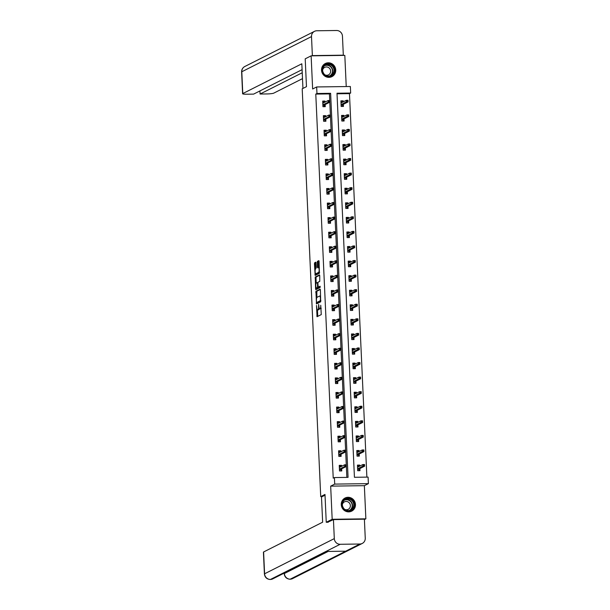 <?xml version="1.0" encoding="UTF-8"?>
<svg xmlns="http://www.w3.org/2000/svg" width="610" height="610" viewBox="0 0 610 610"><rect width="100%" height="100%" fill="white"/><g stroke="black" fill="none" stroke-linecap="round" stroke-linejoin="round"><path stroke-width="0.91" d="M316.498 305.45L317.048 316.72L321.264 314.6L320.746 305.252A2.958 0.755 -90.8 0 1 320.136 308.561L319.785 308.736A2.958 0.755 -90.8 0 1 319.693 308.759A2.958 0.755 -90.8 0 1 318.908 306.182L318.656 304.36L318.58 306.342A2.958 0.755 -90.8 0 1 317.97 309.651L317.619 309.827A2.958 0.755 -90.8 0 1 317.528 309.849A2.958 0.755 -90.8 0 1 316.742 307.272L316.498 305.45M321.531 70.18A7.343 7.045 63.2 0 0 331.939 76.639A7.343 7.045 63.2 0 0 335.736 69.99A7.343 7.045 63.2 0 0 325.321 63.524A7.343 7.045 63.2 0 0 321.531 70.18M341.264 504.676A7.343 7.045 63.2 0 0 351.673 511.142A7.343 7.045 63.2 0 0 355.462 504.485A7.343 7.045 63.2 0 0 345.054 498.027A7.343 7.045 63.2 0 0 341.264 504.676M316.613 273.76A2.47 0.633 -90.8 0 0 316.689 273.776L315.782 273.791A2.47 0.633 -90.8 0 1 315.118 271.481A2.47 0.633 -90.8 0 1 315.637 268.865L316.285 267.599L316.079 262.971L315.805 262.17L314.63 262.765L314.44 263.794L315.172 275.423L319.388 273.303L319.091 261.446L318.847 260.638L317.398 261.362L317.413 267.027L317.665 267.836L318.397 267.47A2.47 0.633 -90.8 0 1 318.473 267.454A2.47 0.633 -90.8 0 1 319.137 269.765A2.47 0.633 -90.8 0 1 318.618 272.38L315.858 273.768A2.47 0.633 -90.8 0 1 315.782 273.791L315.896 275.064M316.964 93.498L316.666 86.956L350.353 86.498L350.651 93.04L336.994 93.223L354.433 477.287L368.089 477.104L368.387 483.638L334.707 484.096L334.41 477.561L348.066 477.371L330.62 93.307L316.964 93.498L315.782 94.093L333.22 478.156L334.41 477.561M328.203 522.251L326.251 522.274L324.985 494.443L320.723 496.601L302.202 88.808L306.472 86.658L305.206 58.827L311.13 55.838L312.64 88.991L316.666 86.956M326.251 522.274L332.175 519.285L365.863 518.828L364.361 485.674L368.387 483.638M364.361 485.674L330.673 486.132L332.175 519.285M330.673 486.132L334.707 484.096M315.919 291.275L316.498 303.925L320.685 301.813L320.387 289.963L320.113 289.163L315.919 291.275L316.834 291.26L316.88 297.489M315.576 288.873L315.279 277.016L319.465 274.904L319.739 275.705L319.754 281.37L318.062 282.224L317.871 283.261L318.252 287.135L320.052 286.235L320.105 287.523L315.82 289.674L315.576 288.873L316.483 288.858L316.445 288.042A2.47 0.633 -90.8 0 0 316.521 288.019L317.49 287.531L317.543 283.421L317.299 282.613L316.293 283.116A2.47 0.633 -90.8 0 0 315.782 285.732A2.47 0.633 -90.8 0 0 316.438 288.042L317.352 288.027A2.47 0.633 -90.8 0 0 317.429 288.004L316.521 288.019M346.236 86.559L344.818 55.38L311.13 55.838M364.406 519.567L365.863 518.828M320.723 496.601L322.278 496.578M346.854 477.386L346.358 466.467M346.274 464.759L345.695 451.896M345.618 450.188L345.031 437.324M344.955 435.624L344.368 422.753M344.292 421.053L343.704 408.182M343.628 406.481L343.049 393.61M342.972 391.91L342.385 379.039M342.309 377.338L341.722 364.475M341.646 362.767L341.059 349.904M340.982 348.196L340.403 335.332M340.319 333.624L339.739 320.761M339.663 319.06L339.076 306.19M339 304.489L338.413 291.618M338.337 289.918L337.757 277.047M337.673 275.346L337.094 262.475M337.017 260.775L336.43 247.904M336.354 246.204L335.767 233.34M335.691 231.632L335.103 218.769M335.027 217.061L334.448 204.197M334.371 202.489L333.784 189.626M333.708 187.926L333.121 175.055M333.045 173.354L332.458 160.483M332.381 158.783L331.802 145.912M331.718 144.212L331.138 131.341M331.062 129.64L330.475 116.777M330.399 115.069L329.812 102.205M329.736 100.498L329.438 93.909L315.782 94.093M341.569 466.353L341.524 465.331L339.244 465.361L339.503 470.966L341.775 470.935L341.676 468.823M340.906 451.789L340.86 450.767L338.58 450.798L338.84 456.402L341.112 456.364L341.02 454.252M340.243 437.217L340.197 436.196L337.925 436.226L338.176 441.831L340.449 441.8L340.357 439.68M339.579 422.646L339.534 421.624L337.261 421.655L337.513 427.259L339.793 427.229L339.694 425.109M338.924 408.075L338.878 407.053L336.598 407.083L336.85 412.688L339.129 412.657L339.03 410.545M338.26 393.503L338.214 392.482L335.935 392.512L336.194 398.116L338.466 398.086L338.375 395.974M337.597 378.932L337.551 377.91L335.279 377.941L335.531 383.545L337.803 383.515L337.711 381.402M336.933 364.361L336.888 363.339L334.615 363.369L334.867 368.974L337.147 368.943L337.048 366.831M336.278 349.789L336.224 348.767L333.952 348.798L334.204 354.402L336.484 354.372L336.385 352.26M335.614 335.218L335.569 334.196L333.289 334.227L333.548 339.831L335.82 339.8L335.721 337.688M334.951 320.654L334.905 319.632L332.625 319.663L332.885 325.267L335.157 325.237L335.065 323.117M334.288 306.083L334.242 305.061L331.97 305.091L332.221 310.696L334.493 310.665L334.402 308.546M333.624 291.511L333.579 290.49L331.306 290.52L331.558 296.125L333.838 296.094L333.739 293.974M332.969 276.94L332.923 275.918L330.643 275.949L330.894 281.553L333.174 281.523L333.075 279.41M332.305 262.369L332.259 261.347L329.979 261.377L330.239 266.982L332.511 266.951L332.419 264.839M331.642 247.797L331.596 246.775L329.324 246.806L329.575 252.41L331.848 252.38L331.756 250.268M330.978 233.226L330.933 232.204L328.66 232.235L328.912 237.839L331.192 237.808L331.093 235.696M330.323 218.654L330.269 217.633L327.997 217.663L328.249 223.268L330.529 223.237L330.429 221.125M329.659 204.091L329.613 203.069L327.334 203.1L327.593 208.704L329.865 208.666L329.766 206.554M328.996 189.519L328.95 188.498L326.67 188.528L326.929 194.132L329.202 194.102L329.11 191.982M328.332 174.948L328.287 173.926L326.014 173.957L326.266 179.561L328.546 179.531L328.447 177.411M327.669 160.377L327.623 159.355L325.351 159.385L325.603 164.99L327.883 164.959L327.784 162.847M327.013 145.805L326.968 144.783L324.688 144.814L324.947 150.418L327.219 150.388L327.12 148.276M326.35 131.234L326.304 130.212L324.024 130.243L324.284 135.847L326.556 135.816L326.464 133.704M325.687 116.662L325.641 115.641L323.369 115.671L323.62 121.276L325.892 121.245L325.801 119.133M325.023 102.091L324.977 101.069L322.705 101.1L322.957 106.704L325.237 106.674L325.138 104.562M366.877 477.119L349.469 93.635L337.025 93.803M359.778 466.109L359.732 465.087L357.452 465.117L357.704 470.722L359.984 470.691L359.885 468.579M359.115 451.537L359.069 450.515L356.789 450.546L357.048 456.15L359.32 456.12L359.229 454.008M358.451 436.966L358.406 435.944L356.126 435.975L356.385 441.579L358.657 441.548L358.566 439.436M357.788 422.394L357.742 421.373L355.47 421.403L355.721 427.008L358.001 426.977L357.902 424.865M357.132 407.823L357.079 406.801L354.806 406.832L355.058 412.436L357.338 412.406L357.239 410.294M356.469 393.259L356.423 392.238L354.143 392.268L354.402 397.872L356.675 397.842L356.575 395.722M355.805 378.688L355.76 377.666L353.48 377.697L353.739 383.301L356.011 383.271L355.92 381.151M355.142 364.117L355.096 363.095L352.824 363.125L353.076 368.73L355.348 368.699L355.256 366.579M354.479 349.545L354.433 348.523L352.161 348.554L352.412 354.158L354.692 354.128L354.593 352.016M353.823 334.974L353.777 333.952L351.497 333.983L351.749 339.587L354.029 339.556L353.93 337.444M353.159 320.402L353.114 319.381L350.834 319.411L351.093 325.016L353.365 324.985L353.274 322.873M352.496 305.831L352.45 304.809L350.178 304.84L350.43 310.444L352.702 310.414L352.611 308.302M351.833 291.26L351.787 290.238L349.515 290.268L349.766 295.873L352.046 295.842L351.947 293.73M351.177 276.696L351.124 275.674L348.851 275.705L349.103 281.309L351.383 281.271L351.284 279.159M350.514 262.125L350.468 261.103L348.188 261.133L348.447 266.738L350.719 266.707L350.62 264.587M349.85 247.553L349.804 246.531L347.525 246.562L347.784 252.166L350.056 252.136L349.965 250.016M349.187 232.982L349.141 231.96L346.869 231.991L347.12 237.595L349.4 237.564L349.301 235.452M348.523 218.41L348.478 217.389L346.205 217.419L346.457 223.024L348.737 222.993L348.638 220.881M347.868 203.839L347.822 202.817L345.542 202.848L345.801 208.452L348.074 208.422L347.974 206.31M347.204 189.268L347.159 188.246L344.879 188.276L345.138 193.881L347.41 193.85L347.319 191.738M346.541 174.696L346.495 173.675L344.223 173.705L344.475 179.309L346.747 179.279L346.655 177.167M345.878 160.125L345.832 159.103L343.56 159.134L343.811 164.738L346.091 164.708L345.992 162.595M345.222 145.561L345.176 144.54L342.896 144.57L343.148 150.174L345.428 150.144L345.329 148.024M344.558 130.99L344.513 129.968L342.233 129.999L342.492 135.603L344.764 135.572L344.673 133.453M343.895 116.418L343.849 115.397L341.569 115.427L341.829 121.032L344.101 121.001L344.01 118.881M343.232 101.847L343.186 100.825L340.914 100.856L341.165 106.46L343.445 106.43L343.346 104.318M349.469 93.635L350.651 93.04M329.438 93.909L330.62 93.307M359.732 465.087L358.116 465.903M341.524 465.331L339.907 466.147M340.86 450.767L339.251 451.575M359.069 450.515L357.452 451.331M340.197 436.196L338.588 437.004M358.406 435.944L356.797 436.76M339.534 421.624L337.925 422.433M357.742 421.373L356.133 422.189M338.878 407.053L337.261 407.861M357.079 406.801L355.47 407.617M338.214 392.482L336.598 393.297M356.423 392.238L354.806 393.046M337.551 377.91L335.942 378.726M355.76 377.666L354.151 378.474M336.888 363.339L335.279 364.155M355.096 363.095L353.487 363.903M336.224 348.767L334.615 349.583M354.433 348.523L352.824 349.339M335.569 334.196L333.952 335.012M353.777 333.952L352.161 334.768M334.905 319.632L333.296 320.441M353.114 319.381L351.505 320.197M334.242 305.061L332.633 305.869M352.45 304.809L350.841 305.625M333.579 290.49L331.97 291.298M351.787 290.238L350.178 291.054M332.923 275.918L331.306 276.734M351.124 275.674L349.515 276.483M332.259 261.347L330.65 262.163M350.468 261.103L348.851 261.911M331.596 246.775L329.987 247.591M349.804 246.531L348.196 247.34M330.933 232.204L329.324 233.02M349.141 231.96L347.532 232.768M330.269 217.633L328.66 218.449M348.478 217.389L346.869 218.205M329.613 203.069L327.997 203.877M347.822 202.817L346.205 203.633M328.95 188.498L327.341 189.306M347.159 188.246L345.55 189.062M328.287 173.926L326.678 174.734M346.495 173.675L344.886 174.49M327.623 159.355L326.014 160.163M345.832 159.103L344.223 159.919M326.968 144.783L325.351 145.599M345.176 144.54L343.56 145.348M326.304 130.212L324.695 131.028M344.513 129.968L342.896 130.776M325.641 115.641L324.032 116.457M343.849 115.397L342.24 116.205M324.977 101.069L323.369 101.885M343.186 100.825L341.577 101.641M318.344 309.819A2.958 0.755 -90.8 0 0 318.443 309.842A2.958 0.755 -90.8 0 0 318.534 309.819L317.619 309.827M319.373 308.492A2.958 0.755 -90.8 0 1 318.885 309.644L318.534 309.819M320.509 308.729A2.958 0.755 -90.8 0 0 320.601 308.752A2.958 0.755 -90.8 0 0 320.7 308.721L319.785 308.736M321.226 308.37A2.958 0.755 -90.8 0 1 321.043 308.546L320.7 308.721M317.436 309.834L317.772 316.369M320.326 289.498L316.834 291.26M317.108 302.514L317.192 303.574M316.506 301.95L316.674 302.522L320.372 300.661L320.448 298.603A2.958 0.755 -90.8 0 0 319.663 296.025A2.958 0.755 -90.8 0 0 319.564 296.048L317.055 297.314A2.958 0.755 -90.8 0 0 316.445 300.623L316.506 301.95M317.566 302.499L316.697 302.514M320.883 300.852L317.604 302.499M316.224 283.162L315.995 278.038L315.08 278.053M319.686 275.24L316.186 277.009L315.995 278.038M319.19 287.119L318.283 287.127L320.227 286.593M318.557 287.135L317.429 288.004M316.483 288.858L316.544 289.323M316.689 273.776A2.47 0.633 -90.8 0 0 316.773 273.76L315.858 273.768M319.587 272.327A2.47 0.633 -90.8 0 1 319.526 272.365L316.773 273.76M318.473 267.454L319.365 267.439A2.47 0.633 -90.8 0 0 319.304 267.462M319.038 260.988L318.306 261.354L318.115 262.384L318.382 267.477M316.018 262.506L315.347 263.787L315.576 268.903M359.008 470.707L357.704 470.577M357.49 465.91L359.092 465.887L359.115 466.444M359.229 468.907L359.305 470.554M357.628 469.044L359.252 469.387L357.651 469.41M363.583 464.751L363.621 465.682L364.536 465.674L364.49 464.736L362.889 464.538L364.528 464.515L364.605 466.192L362.965 466.215L362.889 464.538L357.551 467.229M363.621 465.682L357.628 468.915M364.536 465.674L364.605 466.192L359 469.021M340.906 466.688L340.883 466.132L339.282 466.154M340.799 470.95L339.495 470.828M341.097 470.806L341.043 469.639L339.442 469.654M339.427 469.288L341.043 469.639L341.02 469.159M345.412 465.933L346.327 465.918L346.282 464.988L345.374 464.995L345.412 465.933L344.757 466.467L344.68 464.782L346.32 464.759L346.396 466.444L344.757 466.467L339.419 469.159M346.327 465.918L346.396 466.444L340.792 469.273M345.374 464.995L344.68 464.782L339.343 467.481M353.35 501.45A6.359 6.1 -116.8 0 1 351.497 510.097A6.359 6.1 -116.8 0 1 342.995 507.901A6.359 6.1 -116.8 0 1 344.856 499.262A6.359 6.1 -116.8 0 1 353.35 501.45M343.262 507.726A5.886 5.65 63.2 0 0 350.704 509.99A5.886 5.65 63.2 0 0 352.847 501.748A5.886 5.65 63.2 0 0 345.405 499.483A5.886 5.65 63.2 0 0 343.262 507.726M342.759 506.712A4.194 4.018 -116.8 0 1 343.323 507.817M344.78 509.396A4.194 4.018 63.2 0 0 349.736 503.486A4.194 4.018 63.2 0 0 342.362 504.6M350.155 511.691A7.297 7 63.2 0 0 354.12 500.978A7.297 7 63.2 0 0 343.712 498.919M333.624 66.955A6.359 6.1 -116.8 0 1 331.764 75.594A6.359 6.1 -116.8 0 1 323.262 73.406A6.359 6.1 -116.8 0 1 325.122 64.759A6.359 6.1 -116.8 0 1 333.624 66.955M323.529 73.223A5.886 5.65 63.2 0 0 330.978 75.495A5.886 5.65 63.2 0 0 333.121 67.252A5.886 5.65 63.2 0 0 325.671 64.98A5.886 5.65 63.2 0 0 323.529 73.223M323.033 72.216A4.194 4.018 -116.8 0 1 323.59 73.322M325.046 74.9A4.194 4.018 63.2 0 0 330.01 68.983A4.194 4.018 63.2 0 0 322.629 70.104M330.429 77.188A7.297 7 63.2 0 0 334.387 66.475A7.297 7 63.2 0 0 323.979 64.416M325.023 495.19L321.493 496.975L322.644 522.191L263.604 551.974L264.587 573.789L334.303 538.615L333.441 519.606L327.616 522.259M334.303 538.615A5.795 5.559 63.2 0 0 340.159 544.288L325.938 551.463L345.687 551.196L359.915 544.013L340.159 544.288M359.915 544.013A5.795 5.559 63.2 0 0 365.253 538.195L364.391 519.186L333.441 519.606M264.412 573.972C264.87 577.373 266.822 579.218 270.276 579.5L270.451 579.454A5.795 5.559 63.2 0 1 264.587 573.789A5.65 0.679 177.4 0 0 264.412 573.972L263.421 552.157A5.65 0.679 -2.6 0 1 263.604 551.974M284.367 573.019L284.207 573.697L284.184 573.118M328.172 551.432L284.39 573.514A5.795 5.559 63.2 0 0 290.207 579.187L292.556 578.615L362.264 543.441M302.941 88.435L301.828 63.783L242.788 93.566A5.65 0.679 177.4 0 0 242.605 93.749A5.65 0.679 177.4 0 0 246.821 94.215L253.608 94.115L302.095 69.654M314.493 31.339A5.795 5.559 63.2 0 0 311.504 36.585L241.796 71.759A5.65 0.679 177.4 0 0 241.613 71.942C241.598 69.517 242.658 67.71 244.785 66.513L314.493 31.339A5.795 5.559 63.2 0 1 316.842 30.767L336.598 30.5A5.795 5.559 63.2 0 1 342.454 36.165L343.323 55.174L342.866 55.403M311.504 36.585L312.366 55.594L343.323 55.174M259.929 90.928L260.073 94.031L266.852 93.94A5.65 0.679 177.4 0 0 273.738 93.147L302.499 78.637M260.073 94.031L302.232 72.758M312.366 55.594L311.916 55.823M358.352 456.135L357.041 456.005M356.827 451.339L358.428 451.316L358.451 451.873M358.566 454.336L358.642 455.983M356.972 454.473L358.588 454.816L356.987 454.839M362.919 450.18L362.965 451.11L363.873 451.103L363.827 450.165L362.233 449.966L363.873 449.944L363.949 451.621L362.31 451.644L362.233 449.966L356.888 452.658M362.965 451.11L356.964 454.343M363.873 451.103L363.949 451.621L358.337 454.458M357.689 441.564L356.377 441.434M356.164 436.768L357.765 436.745L357.796 437.301M357.902 439.764L357.978 441.419M356.309 439.901L357.925 440.245L356.324 440.267M362.256 435.609L362.302 436.539L363.209 436.531L363.171 435.593L361.57 435.395L363.209 435.372L363.285 437.057L361.646 437.073L361.57 435.395L356.225 438.094M362.302 436.539L356.301 439.772M363.209 436.531L363.285 437.057L357.673 439.886M340.243 452.117L340.22 451.56L338.619 451.583M340.144 456.379L338.832 456.257M340.433 456.234L340.38 455.068L338.779 455.091M338.763 454.717L340.38 455.068L340.357 454.587M344.757 451.362L345.664 451.347L345.626 450.416L344.711 450.424L344.757 451.362L344.101 451.896L344.025 450.211L345.664 450.188L345.74 451.873L344.101 451.896L338.756 454.587M345.664 451.347L345.74 451.873L340.128 454.702M344.711 450.424L344.025 450.211L338.68 452.91M339.587 437.545L339.556 436.989L337.955 437.012M339.48 441.808L338.169 441.686M339.77 441.663L339.717 440.496L338.115 440.519M338.1 440.145L339.717 440.496L339.694 440.016M344.093 436.791L345.001 436.775L344.963 435.845L344.048 435.853L344.093 436.791L343.438 437.324L343.361 435.639L345.001 435.624L345.077 437.301L343.438 437.324L338.092 440.016M345.001 436.775L345.077 437.301L339.465 440.13M344.048 435.853L343.361 435.639L338.016 438.338M357.025 426.992L355.714 426.87M355.5 422.196L357.109 422.173L357.132 422.73M357.246 425.2L357.315 426.847M355.645 425.33L357.262 425.681L355.66 425.696M361.593 421.037L361.638 421.975L362.546 421.96L362.508 421.022L360.906 420.824L362.546 420.801L362.622 422.486L360.983 422.509L360.906 420.824L355.561 423.523M361.638 421.975L355.638 425.2M362.546 421.96L362.622 422.486L357.018 425.315M356.362 412.421L355.05 412.299M354.845 407.625L356.446 407.602L356.469 408.159M356.583 410.629L356.659 412.276M354.982 410.759L356.606 411.109L355.005 411.132M360.937 406.466L360.975 407.404L361.89 407.388L361.844 406.458L360.243 406.252L361.882 406.229L361.959 407.915L360.319 407.938L360.243 406.252L354.906 408.952M360.975 407.404L354.982 410.629M361.89 407.388L361.959 407.915L356.354 410.743M355.699 397.85L354.395 397.728M354.181 393.053L355.782 393.031L355.805 393.587M355.92 396.058L355.996 397.705M354.326 396.187L355.943 396.538L354.341 396.561M360.274 391.894L360.312 392.832L361.227 392.817L361.181 391.887L359.587 391.681L361.219 391.658L361.295 393.343L359.664 393.366L359.587 391.681L354.242 394.38M360.312 392.832L354.318 396.058M361.227 392.817L361.295 393.343L355.691 396.172M338.924 422.974L338.901 422.425L337.299 422.44M338.817 427.236L337.505 427.114M339.107 427.091L339.053 425.925L337.452 425.948M337.437 425.582L339.053 425.925L339.038 425.445M343.43 422.219L344.345 422.204L344.299 421.274L343.392 421.281L343.43 422.219L342.774 422.753L342.698 421.075L344.337 421.053L344.414 422.73L342.774 422.753L337.429 425.452M344.345 422.204L344.414 422.73L338.809 425.559M343.392 421.281L342.698 421.075L337.353 423.767M338.26 408.403L338.237 407.854L336.636 407.876M338.154 412.673L336.85 412.543M338.451 412.52L338.397 411.353L336.796 411.376M336.773 411.01L338.397 411.353L338.375 410.873M342.767 407.648L343.682 407.632L343.636 406.702L342.728 406.717L342.767 407.648L342.111 408.182L342.035 406.504L343.674 406.481L343.75 408.159L342.111 408.182L336.773 410.881M343.682 407.632L343.75 408.159L338.146 410.987M342.728 406.717L342.035 406.504L336.697 409.196M337.597 393.839L337.574 393.282L335.973 393.305M337.498 398.101L336.186 397.972M337.787 397.949L337.734 396.782L336.133 396.805M336.118 396.439L337.734 396.782L337.711 396.302M342.111 393.076L343.018 393.069L342.972 392.131L342.065 392.146L342.111 393.076L341.455 393.61L341.379 391.933L343.018 391.91L343.094 393.587L341.455 393.61L336.11 396.309M343.018 393.069L343.094 393.587L337.483 396.416M342.065 392.146L341.379 391.933L336.034 394.624M355.043 383.278L353.731 383.156M353.518 378.482L355.119 378.467L355.15 379.016M355.256 381.486L355.333 383.133M353.663 381.624L355.279 381.967L353.678 381.99M359.61 377.323L359.656 378.261L360.563 378.246L360.525 377.315L358.924 377.11L360.563 377.094L360.64 378.772L359 378.795L358.924 377.11L353.579 379.809M359.656 378.261L353.655 381.494M360.563 378.246L360.64 378.772L355.028 381.601M336.941 379.267L336.911 378.711L335.309 378.734M336.834 383.53L335.523 383.4M337.124 383.377L337.071 382.211L335.469 382.234M335.454 381.868L337.071 382.211L337.048 381.73M341.447 378.505L342.355 378.497L342.317 377.56L341.402 377.575L341.447 378.505L340.792 379.039L340.715 377.361L342.355 377.338L342.431 379.016L340.792 379.039L335.447 381.738M342.355 378.497L342.431 379.016L336.819 381.845M341.402 377.575L340.715 377.361L335.37 380.053M354.379 368.707L353.068 368.585M352.854 363.918L354.456 363.895L354.486 364.444M354.593 366.915L354.669 368.562M352.999 367.052L354.616 367.395L353.015 367.418M358.947 362.759L358.993 363.69L359.9 363.674L359.862 362.744L358.261 362.546L359.9 362.523L359.976 364.2L358.337 364.223L358.261 362.546L352.915 365.237M358.993 363.69L352.992 366.923M359.9 363.674L359.976 364.2L354.364 367.029M336.278 364.696L336.255 364.139L334.646 364.162M336.171 368.958L334.86 368.829M336.461 368.814L336.407 367.639L334.806 367.662M334.791 367.296L336.407 367.639L336.392 367.159M340.784 363.934L341.691 363.926L341.653 362.988L340.738 363.003L340.784 363.934L340.128 364.467L340.052 362.79L341.691 362.767L341.768 364.452L340.128 364.467L334.783 367.167M341.691 363.926L341.768 364.452L336.163 367.281M340.738 363.003L340.052 362.79L334.707 365.489M353.716 354.143L352.405 354.013M352.199 349.347L353.8 349.324L353.823 349.881M353.937 352.344L354.006 353.991M352.336 352.481L353.96 352.824L352.351 352.847M358.291 348.188L358.329 349.118L359.244 349.111L359.198 348.173L357.597 347.974L359.237 347.952L359.313 349.629L357.673 349.652L357.597 347.974L352.252 350.666M358.329 349.118L352.328 352.351M359.244 349.111L359.313 349.629L353.708 352.458M335.614 350.125L335.591 349.568L333.99 349.591M335.508 354.387L334.196 354.257M335.805 354.242L335.752 353.076L334.15 353.091M334.127 352.725L335.752 353.076L335.729 352.595M340.121 349.37L341.036 349.355L340.99 348.417L340.083 348.432L340.121 349.37L339.465 349.904L339.389 348.219L341.028 348.196L341.104 349.881L339.465 349.904L334.127 352.595M341.036 349.355L341.104 349.881L335.5 352.71M340.083 348.432L339.389 348.219L334.051 350.918M353.053 339.572L351.749 339.442M351.535 334.776L353.137 334.753L353.159 335.309M353.274 337.772L353.35 339.419M351.673 337.909L353.297 338.253L351.695 338.275M357.628 333.617L357.666 334.547L358.581 334.539L358.535 333.601L356.934 333.403L358.573 333.38L358.649 335.058L357.01 335.081L356.934 333.403L351.596 336.095M357.666 334.547L351.673 337.78M358.581 334.539L358.649 335.058L353.045 337.887M334.951 335.553L334.928 334.997L333.327 335.02M334.844 339.816L333.54 339.694M335.142 339.671L335.088 338.504L333.487 338.527M333.472 338.154L335.088 338.504L335.065 338.024M339.457 334.798L340.372 334.783L340.327 333.853L339.419 333.861L339.457 334.798L338.809 335.332L338.733 333.647L340.365 333.624L340.441 335.309L338.809 335.332L333.464 338.024M340.372 334.783L340.441 335.309L334.837 338.138M339.419 333.861L338.733 333.647L333.388 336.346M352.397 325L351.085 324.871M350.872 320.204L352.473 320.181L352.496 320.738M352.611 323.201L352.687 324.848M351.017 323.338L352.633 323.681L351.032 323.704M356.964 319.045L357.01 319.975L357.917 319.968L357.872 319.03L356.278 318.832L357.917 318.809L357.994 320.494L356.354 320.509L356.278 318.832L350.933 321.523M357.01 319.975L351.009 323.208M357.917 319.968L357.994 320.494L352.382 323.323M334.295 320.982L334.265 320.425L332.663 320.448M334.188 325.244L332.877 325.122M334.478 325.099L334.425 323.933L332.824 323.956M332.808 323.582L334.425 323.933L334.402 323.452M338.802 320.227L339.709 320.212L339.671 319.282L338.756 319.289L338.802 320.227L338.146 320.761L338.07 319.076L339.709 319.053L339.785 320.738L338.146 320.761L332.801 323.452M339.709 320.212L339.785 320.738L334.173 323.567M338.756 319.289L338.07 319.076L332.724 321.775M351.734 310.429L350.422 310.299M350.209 305.633L351.81 305.61L351.84 306.167M351.947 308.637L352.023 310.284M350.353 308.767L351.97 309.11L350.369 309.133M356.301 304.474L356.347 305.412L357.254 305.396L357.216 304.459L355.615 304.26L357.254 304.237L357.33 305.923L355.691 305.945L355.615 304.26L350.27 306.96M356.347 305.412L350.346 308.637M357.254 305.396L357.33 305.923L351.718 308.752M333.632 306.411L333.601 305.862L332 305.877M333.525 310.673L332.214 310.551M333.815 310.528L333.762 309.361L332.16 309.384M332.145 309.018L333.762 309.361L333.739 308.881M338.138 305.656L339.046 305.64L339.007 304.71L338.092 304.718L338.138 305.656L337.483 306.19L337.406 304.504L339.046 304.489L339.122 306.167L337.483 306.19L332.137 308.889M339.046 305.64L339.122 306.167L333.51 308.995M338.092 304.718L337.406 304.504L332.061 307.204M351.07 295.858L349.759 295.736M349.545 291.062L351.154 291.039L351.177 291.595M351.291 294.066L351.36 295.713M349.69 294.195L351.307 294.546L349.705 294.561M355.645 289.902L355.683 290.84L356.591 290.825L356.553 289.895L354.951 289.689L356.591 289.666L356.667 291.351L355.028 291.374L354.951 289.689L349.606 292.388M355.683 290.84L349.683 294.066M356.591 290.825L356.667 291.351L351.063 294.18M332.969 291.839L332.946 291.29L331.344 291.313M332.862 296.102L331.55 295.98M333.151 295.957L333.106 294.79L331.497 294.813M331.482 294.447L333.106 294.79L333.083 294.31M337.475 291.084L338.39 291.069L338.344 290.139L337.437 290.154L337.475 291.084L336.819 291.618L336.743 289.941L338.382 289.918L338.458 291.595L336.819 291.618L331.474 294.317M338.39 291.069L338.458 291.595L332.854 294.424M337.437 290.154L336.743 289.941L331.398 292.632M350.407 281.286L349.103 281.164M348.889 276.49L350.491 276.467L350.514 277.024M350.628 279.494L350.704 281.141M349.027 279.624L350.651 279.975L349.05 279.998M354.982 275.331L355.02 276.269L355.935 276.254L355.889 275.323L354.288 275.118L355.927 275.095L356.004 276.78L354.364 276.803L354.288 275.118L348.95 277.817M355.02 276.269L349.027 279.494M355.935 276.254L356.004 276.78L350.399 279.609M332.305 277.275L332.282 276.719L330.681 276.742M332.198 281.538L330.894 281.408M332.496 281.385L332.442 280.219L330.841 280.242M330.818 279.876L332.442 280.219L332.419 279.738M336.812 276.513L337.726 276.505L337.681 275.567L336.773 275.583L336.812 276.513L336.156 277.047L336.079 275.369L337.719 275.346L337.795 277.024L336.156 277.047L330.818 279.746M337.726 276.505L337.795 277.024L332.191 279.853M336.773 275.583L336.079 275.369L330.742 278.061M349.743 266.715L348.44 266.593M348.226 261.919L349.827 261.896L349.85 262.452M349.965 264.923L350.041 266.57M348.371 265.053L349.987 265.403L348.386 265.426M354.318 260.76L354.364 261.698L355.272 261.682L355.226 260.752L353.632 260.546L355.264 260.531L355.34 262.208L353.708 262.231L353.632 260.546L348.287 263.245M354.364 261.698L348.363 264.923M355.272 261.682L355.34 262.208L349.736 265.037M331.642 262.704L331.619 262.147L330.018 262.17M331.543 266.966L330.231 266.837M331.832 266.814L331.779 265.647L330.178 265.67M330.162 265.304L331.779 265.647L331.756 265.167M336.156 261.942L337.063 261.934L337.017 260.996L336.11 261.011L336.156 261.942L335.5 262.475L335.424 260.798L337.063 260.775L337.139 262.452L335.5 262.475L330.155 265.175M337.063 261.934L337.139 262.452L331.527 265.281M336.11 261.011L335.424 260.798L330.079 263.489M349.088 252.143L347.776 252.021M347.563 247.347L349.164 247.332L349.194 247.881M349.301 250.352L349.377 251.999M347.708 250.489L349.324 250.832L347.723 250.855M353.655 246.188L353.701 247.126L354.608 247.111L354.57 246.181L352.969 245.983L354.608 245.96L354.685 247.637L353.045 247.66L352.969 245.983L347.624 248.674M353.701 247.126L347.7 250.359M354.608 247.111L354.685 247.637L349.072 250.466M330.986 248.133L330.955 247.576L329.354 247.599M330.879 252.395L329.568 252.265M331.169 252.243L331.116 251.076L329.514 251.099M329.499 250.733L331.116 251.076L331.093 250.596M335.492 247.37L336.4 247.363L336.362 246.425L335.447 246.44L335.492 247.37L334.837 247.904L334.76 246.226L336.4 246.204L336.476 247.889L334.837 247.904L329.491 250.603M336.4 247.363L336.476 247.889L330.864 250.718M335.447 246.44L334.76 246.226L329.415 248.918M348.424 237.58L347.113 237.45M346.899 232.784L348.508 232.761L348.531 233.317M348.645 235.78L348.714 237.427M347.044 235.917L348.661 236.261L347.06 236.283M352.992 231.625L353.037 232.555L353.945 232.54L353.907 231.609L352.305 231.411L353.945 231.388L354.021 233.066L352.382 233.089L352.305 231.411L346.96 234.103M353.037 232.555L347.037 235.788M353.945 232.54L354.021 233.066L348.417 235.895M330.323 233.561L330.3 233.005L328.691 233.028M330.216 237.824L328.904 237.694M330.506 237.679L330.452 236.505L328.851 236.527M328.836 236.162L330.452 236.505L330.437 236.032M334.829 232.806L335.736 232.791L335.698 231.853L334.791 231.869L334.829 232.806L334.173 233.34L334.097 231.655L335.736 231.632L335.813 233.317L334.173 233.34L328.828 236.032M335.736 232.791L335.813 233.317L330.208 236.146M334.791 231.869L334.097 231.655L328.752 234.354M347.761 223.008L346.45 222.879M346.244 218.212L347.845 218.189L347.868 218.746M347.982 221.209L348.058 222.856M346.381 221.346L348.005 221.689L346.396 221.712M352.336 217.053L352.374 217.983L353.289 217.976L353.243 217.038L351.642 216.84L353.281 216.817L353.358 218.494L351.718 218.517L351.642 216.84L346.297 219.531M352.374 217.983L346.381 221.216M353.289 217.976L353.358 218.494L347.753 221.323M329.659 218.99L329.636 218.433L328.035 218.456M329.552 223.252L328.249 223.13M329.85 223.108L329.796 221.941L328.195 221.956M328.172 221.59L329.796 221.941L329.774 221.46M334.166 218.235L335.081 218.22L335.035 217.29L334.127 217.297L334.166 218.235L333.51 218.769L333.434 217.084L335.073 217.061L335.149 218.746L333.51 218.769L328.172 221.46M335.081 218.22L335.149 218.746L329.545 221.575M334.127 217.297L333.434 217.084L328.096 219.783M347.098 208.437L345.794 208.307M345.58 203.641L347.181 203.618L347.204 204.175M347.319 206.637L347.395 208.285M345.725 206.775L347.342 207.118L345.74 207.141M351.673 202.482L351.711 203.412L352.626 203.404L352.58 202.467L350.979 202.268L352.618 202.245L352.694 203.923L351.055 203.946L350.979 202.268L345.641 204.96M351.711 203.412L345.717 206.645M352.626 203.404L352.694 203.923L347.09 206.76M328.996 204.419L328.973 203.862L327.372 203.885M328.889 208.681L327.585 208.559M329.187 208.536L329.133 207.369L327.532 207.392M327.517 207.019L329.133 207.369L329.11 206.889M333.51 203.664L334.417 203.648L334.371 202.718L333.464 202.726L333.51 203.664L332.854 204.197L332.778 202.512L334.41 202.489L334.486 204.175L332.854 204.197L327.509 206.889M334.417 203.648L334.486 204.175L328.881 207.004M333.464 202.726L332.778 202.512L327.433 205.212M346.442 193.866L345.13 193.736M344.917 189.07L346.518 189.047L346.541 189.603M346.655 192.066L346.732 193.721M345.062 192.203L346.678 192.547L345.077 192.569M351.009 187.91L351.055 188.841L351.962 188.833L351.924 187.895L350.323 187.697L351.962 187.674L352.039 189.359L350.399 189.375L350.323 187.697L344.978 190.396M351.055 188.841L345.054 192.074M351.962 188.833L352.039 189.359L346.427 192.188M328.34 189.847L328.31 189.291L326.708 189.313M328.233 194.11L326.922 193.988M328.523 193.965L328.47 192.798L326.868 192.821M326.853 192.447L328.47 192.798L328.447 192.318M332.846 189.092L333.754 189.077L333.716 188.147L332.801 188.154L332.846 189.092L332.191 189.626L332.114 187.941L333.754 187.926L333.83 189.603L332.191 189.626L326.846 192.318M333.754 189.077L333.83 189.603L328.218 192.432M332.801 188.154L332.114 187.941L326.769 190.64M345.779 179.294L344.467 179.165M344.253 174.498L345.855 174.475L345.885 175.032M345.992 177.502L346.068 179.149M344.398 177.632L346.015 177.983L344.414 177.998M350.346 173.339L350.392 174.277L351.299 174.262L351.261 173.324L349.66 173.126L351.299 173.103L351.375 174.788L349.736 174.811L349.66 173.126L344.315 175.825M350.392 174.277L344.391 177.502M351.299 174.262L351.375 174.788L345.763 177.617M327.677 175.276L327.654 174.727L326.045 174.742M327.57 179.538L326.258 179.416M327.86 179.393L327.806 178.227L326.205 178.25M326.19 177.884L327.806 178.227L327.791 177.746M332.183 174.521L333.09 174.506L333.052 173.575L332.137 173.583L332.183 174.521L331.527 175.055L331.451 173.377L333.09 173.354L333.167 175.032L331.527 175.055L326.182 177.754M333.09 174.506L333.167 175.032L327.562 177.861M332.137 173.583L331.451 173.377L326.106 176.069M345.115 164.723L343.804 164.601M343.598 159.927L345.199 159.904L345.222 160.46M345.336 162.931L345.405 164.578M343.735 163.061L345.351 163.411L343.75 163.434M349.69 158.768L349.728 159.706L350.643 159.69L350.597 158.76L348.996 158.554L350.636 158.531L350.712 160.216L349.072 160.239L348.996 158.554L343.651 161.253M349.728 159.706L343.727 162.931M350.643 159.69L350.712 160.216L345.108 163.045M327.013 160.704L326.99 160.155L325.389 160.178M326.907 164.975L325.595 164.845M327.204 164.822L327.151 163.655L325.542 163.678M325.526 163.312L327.151 163.655L327.128 163.175M331.52 159.95L332.435 159.934L332.389 159.004L331.482 159.019L331.52 159.95L330.864 160.483L330.788 158.806L332.427 158.783L332.503 160.46L330.864 160.483L325.526 163.183M332.435 159.934L332.503 160.46L326.899 163.289M331.482 159.019L330.788 158.806L325.45 161.498M344.452 150.151L343.148 150.029M342.934 145.355L344.536 145.332L344.558 145.889M344.673 148.36L344.749 150.007M343.072 148.489L344.696 148.84L343.094 148.863M349.027 144.196L349.065 145.134L349.98 145.119L349.934 144.189L348.333 143.983L349.972 143.96L350.048 145.645L348.409 145.668L348.333 143.983L342.995 146.682M349.065 145.134L343.072 148.36M349.98 145.119L350.048 145.645L344.444 148.474M326.35 146.141L326.327 145.584L324.726 145.607M326.243 150.403L324.939 150.274M326.541 150.251L326.487 149.084L324.886 149.107M324.871 148.741L326.487 149.084L326.464 148.604M330.856 145.378L331.771 145.371L331.726 144.433L330.818 144.448L330.856 145.378L330.201 145.912L330.124 144.234L331.764 144.212L331.84 145.889L330.201 145.912L324.863 148.611M331.771 145.371L331.84 145.889L326.236 148.718M330.818 144.448L330.124 144.234L324.787 146.926M343.796 135.58L342.485 135.458M342.271 130.784L343.872 130.769L343.895 131.318M344.01 133.788L344.086 135.435M342.416 133.925L344.032 134.269L342.431 134.291M348.363 129.625L348.409 130.563L349.316 130.548L349.271 129.617L347.677 129.411L349.316 129.396L349.393 131.074L347.753 131.097L347.677 129.411L342.332 132.111M348.409 130.563L342.408 133.796M349.316 130.548L349.393 131.074L343.781 133.903M325.687 131.569L325.664 131.013L324.062 131.036M325.587 135.832L324.276 135.702M325.877 135.679L325.824 134.513L324.223 134.535M324.207 134.169L325.824 134.513L325.801 134.032M330.201 130.807L331.108 130.799L331.07 129.861L330.155 129.877L330.201 130.807L329.545 131.341L329.469 129.663L331.108 129.64L331.184 131.318L329.545 131.341L324.2 134.04M331.108 130.799L331.184 131.318L325.572 134.147M330.155 129.877L329.469 129.663L324.123 132.355M343.133 121.009L341.821 120.887M341.608 116.22L343.209 116.197L343.239 116.746M343.346 119.217L343.422 120.864M341.752 119.354L343.369 119.697L341.768 119.72M347.7 115.061L347.746 115.992L348.653 115.976L348.615 115.046L347.014 114.848L348.653 114.825L348.729 116.502L347.09 116.525L347.014 114.848L341.669 117.539M347.746 115.992L341.745 119.225M348.653 115.976L348.729 116.502L343.117 119.331M325.031 116.998L325 116.441L323.399 116.464M324.924 121.26L323.613 121.131M325.214 121.115L325.16 119.941L323.559 119.964M323.544 119.598L325.16 119.941L325.138 119.461M329.537 116.235L330.445 116.228L330.406 115.29L329.491 115.305L329.537 116.235L328.881 116.769L328.805 115.092L330.445 115.069L330.521 116.754L328.881 116.769L323.536 119.468M330.445 116.228L330.521 116.754L324.909 119.583M329.491 115.305L328.805 115.092L323.46 117.791M342.469 106.445L341.158 106.315M340.944 101.649L342.553 101.626L342.576 102.183M342.69 104.645L342.759 106.293M341.089 104.783L342.706 105.126L341.104 105.149M347.037 100.49L347.082 101.42L347.99 101.412L347.952 100.475L346.35 100.276L347.99 100.253L348.066 101.931L346.427 101.954L346.35 100.276L341.005 102.968M347.082 101.42L341.081 104.653M347.99 101.412L348.066 101.931L342.462 104.76M324.367 102.427L324.345 101.87L322.743 101.893M324.261 106.689L322.949 106.559M324.55 106.544L324.497 105.377L322.896 105.393M322.881 105.027L324.497 105.377L324.482 104.897M328.874 101.672L329.789 101.656L329.743 100.719L328.836 100.734L328.874 101.672L328.218 102.205L328.142 100.52L329.781 100.498L329.858 102.183L328.218 102.205L322.873 104.897M329.789 101.656L329.858 102.183L324.253 105.011M328.836 100.734L328.142 100.52L322.797 103.22M318.885 309.644L317.97 309.651M321.043 308.546L320.136 308.561M317.711 315.904L316.803 315.919M317.131 303.117L316.224 303.124M316.643 292.297L315.728 292.312M320.875 300.654L320.372 300.661M316.186 277.009L315.279 277.016M318.397 287.516L317.49 287.531M317.901 282.613L317.33 282.621L317.901 282.605M319.526 272.365L318.618 272.38M318.329 267.02L317.413 267.027M318.115 262.384L317.208 262.399M318.306 261.354L317.398 261.362M315.835 274.599L314.928 274.614M315.347 263.787L314.44 263.794M315.538 262.75L314.63 262.765M344.81 499.834A5.886 5.65 -116.8 0 1 350.071 510.265M349.339 510.463A5.696 5.459 63.2 0 0 351.337 502.533A5.696 5.459 63.2 0 0 344.208 500.299M325.077 65.331A5.886 5.65 -116.8 0 1 330.338 75.762M329.606 75.968A5.696 5.459 63.2 0 0 331.611 68.03A5.696 5.459 63.2 0 0 324.482 65.804M270.276 579.5L272.754 578.882A5.795 5.559 63.2 0 1 270.451 579.454L325.938 551.463M345.687 551.196L290.207 579.187A5.795 5.559 63.2 0 0 292.556 578.615M244.785 66.513A5.795 5.559 63.2 0 0 241.796 71.759L242.788 93.566M318.443 309.842L317.528 309.849M320.601 308.752L319.693 308.759M317.581 302.507L316.674 302.522M320.57 296.01L319.663 296.025M344.886 498.164L344.368 498.423M351.459 511.195L350.941 511.454M325.153 63.661L324.634 63.928M331.733 76.692L331.207 76.959M272.754 578.882L327.135 551.448M284.207 573.697C284.664 577.083 286.601 578.928 290.024 579.233M242.605 93.749L241.613 71.942"/></g></svg>
